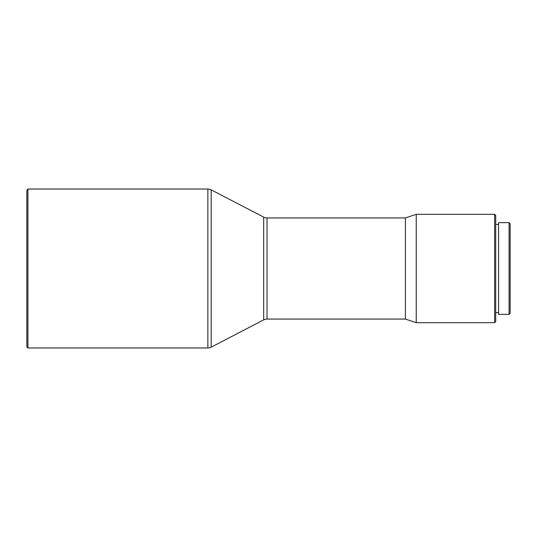 <?xml version="1.0" encoding="UTF-8"?>
<svg xmlns="http://www.w3.org/2000/svg" width="537" height="537" viewBox="0 0 537 537"><rect width="100%" height="100%" fill="white"/><g stroke="black" fill="none" stroke-linecap="round" stroke-linejoin="round"><path stroke-width="0.4" stroke-dasharray="2.69 2.01" d="M498.591 312.568L498.591 224.432L498.591 312.568M495.705 312.568L495.705 224.432L495.705 312.568M510.15 223.707L510.15 313.293M509.069 222.627L509.069 314.373M498.591 222.627L498.591 314.373M495.705 215.404L495.705 321.596M494.617 214.317L494.617 322.683M416.235 214.317L416.235 322.683M405.401 217.928L405.401 319.072M27.931 189.031L27.931 347.969M26.85 190.118L26.85 346.882M267.017 217.928L267.017 319.072M263.68 217.116L263.68 319.884M211.189 189.85L211.189 347.15M207.859 189.031L207.859 347.969"/><path stroke-width="0.81" d="M26.85 346.882L26.85 190.118L27.931 189.031L27.931 347.969L26.85 346.882M27.931 347.969L207.859 347.969A7.223 7.223 0 0 0 211.189 347.15L263.68 319.884L263.68 217.116L211.189 189.85A7.223 7.223 0 0 0 207.859 189.031L27.931 189.031M263.68 319.884A7.223 7.223 0 0 1 267.017 319.072L267.017 217.928A7.223 7.223 0 0 1 263.68 217.116M267.017 319.072L405.401 319.072L405.401 217.928L267.017 217.928M405.401 319.072L416.235 322.683L416.235 214.317L405.401 217.928M494.617 214.317L495.705 215.404L495.705 321.596L494.617 322.683L494.617 214.317L416.235 214.317M494.617 322.683L416.235 322.683M498.591 224.432L495.705 224.432M498.591 312.568L495.705 312.568M509.069 314.373L509.069 222.627L498.591 222.627L498.591 314.373L509.069 314.373L510.15 313.293L510.15 223.707L509.069 222.627M207.859 347.969L207.859 189.031M211.189 347.15L211.189 189.85"/></g></svg>
